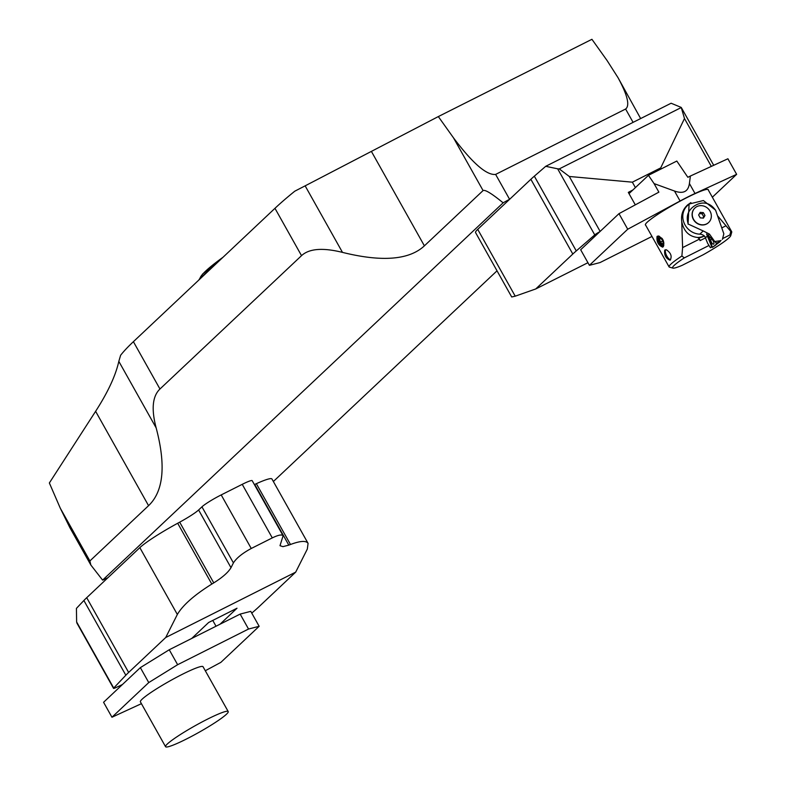 <?xml version="1.0" encoding="UTF-8"?>
<svg xmlns="http://www.w3.org/2000/svg" width="786" height="786" viewBox="0 0 786 786"><rect width="100%" height="100%" fill="white"/><g stroke="black" fill="none" stroke-linecap="round" stroke-linejoin="round"><path stroke-width="1.18" d="M273.361 481.513L497.027 270.816M633.084 122.361L625.607 109.028L495.622 174.413L509.603 199.32A14.364 1.523 150.7 0 0 503.128 202.827L102.622 580.117A14.364 1.523 150.7 0 0 107.957 577.681M120.622 355.262A359.133 38.16 -29.3 0 1 133.394 341.684L159.961 389.011C152.464 396.164 151.197 409.133 156.159 427.898L118.824 361.364L120.622 355.262M274.962 208.319A359.133 38.16 -29.3 0 1 294.809 191.175L305.145 185.85L342.48 252.385C322.771 247.502 309.114 248.592 301.529 255.656L274.962 208.319L133.394 341.684M625.607 109.028C630.048 105.638 627.533 95.204 618.051 77.726L607.106 60.571L591.927 39.3L438.323 116.574L453.493 137.845C472.583 163.252 486.632 175.445 495.622 174.413M60.306 508.237L89.889 560.958L90.852 565.036L69.826 527.563L60.306 508.237L49.361 482.977L95.617 411.314C107.918 392.224 115.66 375.57 118.824 361.364M342.48 252.385C381.917 262.151 409.221 259.97 424.391 245.841L483.076 190.566L453.493 137.845M305.145 185.85L438.323 116.574M89.889 560.958L148.564 505.673C163.567 491.378 166.092 465.45 156.159 427.898M301.529 255.656L159.961 389.011M618.051 77.726L640.649 118.558M90.852 565.036L102.622 580.117M503.128 202.827C491.79 193.562 485.1 189.475 483.076 190.566M654.08 183.6L648.45 175.317L676.815 161.051L687.858 177.302L690.393 176.025L689.41 183.521C688.251 191.646 683.28 194.142 674.486 191.027L654.08 183.6L658.884 192.148L618.985 213.654L580.667 249.751L589.402 265.324L600.023 262.573L651.987 236.439M690.393 176.025L727.905 158.772L736.639 174.335L712.342 197.227M648.45 175.317L629.006 193.631M645.689 225.209A36.058 3.832 -29.3 0 1 645.394 224.983A36.058 3.832 -29.3 0 1 687.445 197.335A36.058 3.832 -29.3 0 1 708.284 189.691A36.058 3.832 -29.3 0 1 708.324 190.055M736.639 174.335L695.001 193.494A37.492 3.989 -29.3 0 0 680.087 201L627.719 229.227L589.402 265.324M618.985 213.654L627.719 229.227M165.561 746.7L140.399 701.859A35.91 3.812 -29.3 0 1 182.283 674.329A35.91 3.812 -29.3 0 1 203.034 666.705L228.205 711.546A35.91 3.812 -29.3 0 1 198.75 732.454A35.91 3.812 -29.3 0 1 165.561 746.7A35.91 3.812 -29.3 0 1 207.455 719.17A35.91 3.812 -29.3 0 1 228.205 711.546M259.154 626.295L248.533 629.036L240.143 614.092L250.763 611.351L259.154 626.295L220.876 662.352L205.303 670.743M141.421 703.676L111.956 717.235L148.751 682.572L177.636 664.701L248.533 629.036M111.956 717.235L103.575 702.281L140.36 667.628L169.245 649.757L177.636 664.701M240.143 614.092L169.245 649.757M148.751 682.572L140.36 667.628M212.76 620.419L216.022 626.226M704.197 235.859A17.243 15.769 -133.3 0 1 697.713 237.5M685.53 207.091A17.243 15.769 -133.3 0 1 686.63 206.384M681.894 256.02L684.341 257.867A33.326 3.537 150.7 0 0 672.944 268.105A33.326 3.537 150.7 0 0 682.032 265.393L703.175 254.762A33.326 3.537 150.7 0 0 730.734 235.662A33.326 3.537 150.7 0 0 729.889 234.955L730.774 231.428L718.011 216.288M730.774 231.428A35.91 3.812 -29.3 0 1 731.717 231.732A35.91 3.812 -29.3 0 1 731.737 232.194L730.734 235.662M672.944 268.105L669.456 267.142A35.91 3.812 -29.3 0 1 669.073 266.886A35.91 3.812 -29.3 0 1 681.894 256.01L682.602 247.6L699.56 239.072L700.021 240.644L705.592 237.834M690.894 202.591L687.642 204.891C682.887 209.243 680.912 214.725 681.727 221.347L682.602 247.6M689.853 203.368L687.033 205.46M645.355 224.6A35.91 3.812 150.7 0 0 645.375 224.658L669.073 266.886M731.717 231.732L708.019 189.505A35.91 3.812 150.7 0 0 707.98 189.455M658.668 236.055C663.669 239.327 665.025 243.021 662.726 247.158C658.304 245.32 656.418 241.724 657.067 236.38L658.668 236.055M666.42 249.801C671.018 253.023 672.236 256.501 670.085 260.235C665.889 258.515 664.111 255.126 664.75 250.076L666.42 249.801M684.351 257.867L708.992 245.468M722.609 238.61L729.88 234.955M681.717 221.347C683.633 231.192 688.958 236.566 697.683 237.48L699.56 239.072M721.892 227.842L725.959 225.788M663.256 246.706A6.101 2.378 63.3 0 1 658.904 242.137A6.101 2.378 63.3 0 1 657.97 236.016M663.492 246.352A5.748 2.24 63.3 0 1 659.12 242.255A5.748 2.24 63.3 0 1 658.285 236.173A5.748 2.24 63.3 0 1 658.481 236.026M661.959 238.286A5.748 2.24 63.3 0 1 663.355 240.722M704.335 235.967A17.243 15.769 -133.3 0 1 698.341 237.873M665.644 249.732A5.757 2.24 -116.7 0 0 665.988 254.192A5.757 2.24 -116.7 0 0 666.007 254.261A5.757 2.24 -116.7 0 0 667.275 256.786A5.757 2.24 -116.7 0 0 670.615 259.773M660.446 242.039L662.333 243.984L663.246 242.953L662.284 239.976L660.397 238.03L659.474 239.062L660.446 242.039L662.598 240.958M660.761 238.413L659.474 239.062M663.463 241.695A4.313 1.68 -116.7 0 0 660.977 237.677A4.313 1.68 -116.7 0 0 658.973 237.844A4.313 1.68 -116.7 0 0 659.867 241.764A4.313 1.68 -116.7 0 0 662.48 244.819A4.313 1.68 -116.7 0 0 663.463 241.695M710.397 247.728L711.684 246.716L706.575 233.992L714.7 241.508L709.434 234.081L703.205 230.946L699.795 234.159A7.182 6.573 46.7 0 1 704.865 236.458L707.616 243.257L710.397 247.728L711.91 246.971M714.7 241.508L719.514 240.85L720.173 241.597L712.381 247.394L716.685 243.974L715.005 241.499L716.429 243.1L720.163 241.577L716.685 243.974M719.554 240.909L721.076 240.408L719.917 241.302M719.947 241.341L721.076 240.408M722.403 239.396L723.837 233.786L715.604 210.265C710.691 203.466 704.649 201.462 697.457 204.272L695.492 205.254L697.457 204.272M695.492 205.254C688.153 209.754 685.716 216.022 688.212 224.049L703.205 230.946M702.88 218.076L703.696 216.681L702.085 213.802L699.452 213.596M698.626 214.991L700.188 212.358L703.352 212.613L704.973 215.492L703.411 218.115L700.238 217.869L698.626 214.991M703.696 216.681L704.973 215.492M702.085 213.802L703.352 212.613M706.653 223.892A9.982 9.127 -133.3 0 1 694.303 220.483A9.982 9.127 -133.3 0 1 694.952 207.966A9.982 9.127 -133.3 0 1 708.441 208.978A9.982 9.127 -133.3 0 1 708.648 222.507A9.982 9.127 -133.3 0 1 706.653 223.892M708.559 222.585A9.982 9.127 -133.3 0 1 708.471 222.664A9.982 9.127 -133.3 0 1 706.486 224.059A9.982 9.127 -133.3 0 1 694.136 220.64A9.982 9.127 -133.3 0 1 694.785 208.133A9.982 9.127 -133.3 0 1 694.873 208.054M715.682 210.235L703.401 200.538L689.096 204.026L687.337 205.667A16.879 15.435 46.7 0 0 684.233 223.332A16.879 15.435 46.7 0 0 699.795 234.159M688.055 224.138L689.096 204.026M712.273 243.483A2.761 1.081 -116.7 0 0 713.629 244.132A2.761 1.081 -116.7 0 0 713.786 242.363A2.761 1.081 -116.7 0 0 712.45 239.877A2.761 1.081 -116.7 0 0 711.153 239.199A2.761 1.081 -116.7 0 0 710.927 240.929A2.761 1.081 -116.7 0 0 712.273 243.483A2.761 1.081 -116.7 0 0 713.629 244.132A2.761 1.081 -116.7 0 0 713.786 242.363A2.761 1.081 -116.7 0 0 712.45 239.877A2.761 1.081 -116.7 0 0 711.153 239.199A2.761 1.081 -116.7 0 0 710.927 240.929A2.761 1.081 -116.7 0 0 712.273 243.483M716.429 243.1L716.685 243.974L712.381 247.384L708.579 235.604L711.821 246.755L712.381 247.394L715.869 245.006M477.721 229.355L515.223 296.175L511.706 296.98L475.589 232.617A43.092 4.578 -29.3 0 1 477.721 229.355L530.864 179.296A143.651 15.268 -29.3 0 1 534.333 176.182L545.72 166.308L671.116 103.231L681.236 107.427L684.478 118.539L660.702 167.909L632.347 182.175L569.3 176.477L600.131 231.408M515.223 296.175L535.728 288.963L587.938 262.701M535.728 288.963L572.807 254.035L530.864 179.296M599.846 231.683A5.748 0.609 150.7 0 0 594.747 234.906L557.657 168.813L559.249 168.911L681.275 107.525M534.333 176.182L576.276 250.921L594.747 234.906M576.276 250.921A143.651 15.268 150.7 0 0 572.807 254.035M661.252 168.872L660.702 167.909M635.402 187.608L632.347 182.175M632.917 189.947L628.309 192.383L635.304 204.861M545.72 166.308L557.657 168.813M559.249 168.911L569.3 176.477M221.2 494.915L242.235 484.333L272.29 537.899L251.255 548.481C242.442 553.246 236.488 558.05 233.413 562.894L230.996 567.688L198.603 509.976L201.943 506.832A17.243 1.827 -29.3 0 1 221.2 494.915L251.255 548.481M230.996 567.688C228.274 572.316 222.536 577.376 213.763 582.888L211.807 584.067C194.26 595.071 182.774 605.21 177.341 614.465L165.718 637.515L128.639 672.443A143.651 15.268 150.7 0 0 125.829 675.233L83.886 600.494L76.429 608.384L76.625 621.952L113.715 688.045A5.748 0.609 150.7 0 0 113.548 688.369A5.748 0.609 150.7 0 0 116.073 687.534L122.419 684.527M83.886 600.494A143.651 15.268 -29.3 0 1 86.706 597.704L128.639 672.443M177.341 614.465L139.839 547.645L86.706 597.704M139.839 547.645A43.092 4.578 -29.3 0 1 177.685 523.26L211.807 584.067M213.763 582.888L179.689 522.169L177.685 523.26M179.689 522.169A21.546 2.289 150.7 0 0 198.603 509.976M242.235 484.333A17.243 1.827 -29.3 0 1 252.188 480.678L283.107 535.757L280.003 545.69L282.931 546.643L288.806 545.13L254.733 484.422A21.546 2.289 -29.3 0 1 254.379 484.579M254.733 484.422L256.354 483.685A43.092 4.578 -29.3 0 1 271.956 478.998L308.073 543.362C306.108 540.473 300.242 540.847 290.486 544.492L288.806 545.13M308.073 543.362L307.316 549.08L295.693 572.129L165.718 637.515M272.29 537.899C278.273 534.991 281.879 534.284 283.107 535.757M295.693 572.129L258.623 607.057A143.651 15.268 150.7 0 1 255.155 610.182L251.756 613.119M220.051 624.202L237.008 608.226L208.644 622.492L191.696 638.468M125.829 675.233L113.715 688.045M76.989 623.2L76.625 621.952M199.909 279.03A114.206 12.134 -29.3 0 1 223.008 257.268M424.391 245.841L371.444 151.492M148.564 505.673L95.617 411.314M210.903 268.665A116.357 12.37 150.7 0 0 201.098 277.91M680.087 201L674.486 191.027M695.001 193.494L689.41 183.521M707.567 235.839L705.553 237.736M709.434 234.081L708.206 235.24M711.33 166.386L684.478 118.539M201.943 506.832L233.413 562.894M290.486 544.492L256.354 483.685M223.155 257.13L202.562 274.078L198.868 280.003M666.007 254.261A14.364 14.364 0 0 0 667.275 256.786M662.48 244.819L663.836 245.399M658.973 237.844L659.346 236.252M713.708 165.296L681.236 107.427M113.548 688.369L76.9 623.062"/></g></svg>
